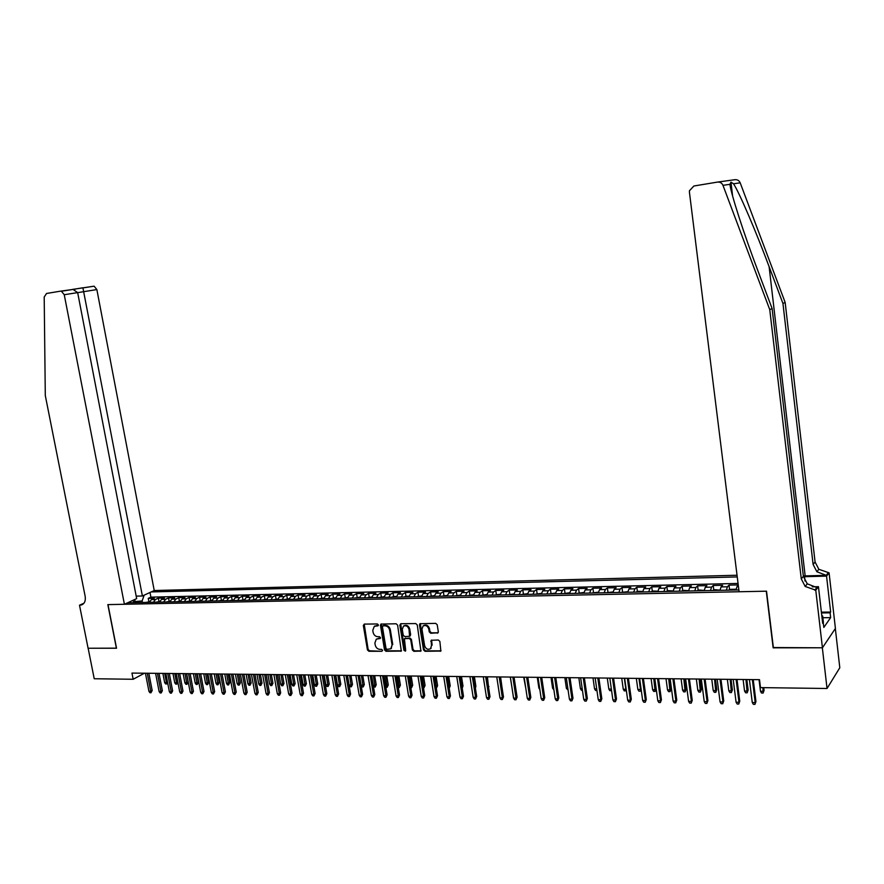 <?xml version="1.0" encoding="UTF-8"?>
<svg xmlns="http://www.w3.org/2000/svg" width="884" height="884" viewBox="0 0 884 884"><rect width="100%" height="100%" fill="white"/><g stroke="black" fill="none" stroke-linecap="round" stroke-linejoin="round"><path stroke-width="1.33" d="M378.374 624.911L377.358 623.96L364.33 624.104L363.335 625.474L367.435 649.917L368.882 651.276L381.888 651.287L382.595 650.326L381.579 649.375L379.877 649.375C377.457 649.11 375.899 647.663 375.225 645.022L374.893 642.988L376.297 639.154L380.186 638.48L380.485 637.64L379.468 636.69L377.777 636.701C375.346 636.447 373.799 634.999 373.114 632.358L372.772 630.303L374.286 626.38L378.054 625.773L378.374 624.911M437.26 633.242L438.331 631.828L437.204 624.745L435.69 623.364L419.911 623.717L419.491 624.922L423.513 649.928L425.016 651.309L440.873 651.044L439.856 641.408L438.342 640.016L431.149 640.292L431.458 645.651L430.497 648.679C427.801 650.016 425.834 649.011 424.618 645.663L421.966 629.187L423.082 625.994C425.757 624.855 427.668 625.894 428.806 629.132L429.248 631.894L430.762 633.275L438.155 632.756M773.356 647.541L822.341 647.795L827.037 688.492L839.8 667.74L835.336 628.546M773.146 647.828L766.284 591.197L107.992 604.612L116.544 648.237L88.146 648.248L94.223 678.746L133.164 679.266L144.457 673.21M827.037 688.492L760.483 687.608L759.511 679.674L131.959 673.078L133.164 679.266M397.623 625.143L396.142 623.773L380.927 624.082L380.452 625.308L384.529 649.917L385.988 651.287L401.292 651.077L397.623 625.143M400.85 623.717L415.756 623.563L417.259 624.944L420.928 651.066L413.845 651.309L412.364 649.928L410.728 639.85L409.237 638.469L404.397 638.69L405.69 650.337L405.424 651.143L403.944 650.337L399.822 625.121L400.85 623.717M738.239 584.921L729.002 585.131L729.587 589.761M726.372 590.203L727.41 586.777L721.057 586.921L722.67 585.274L713.211 585.484L713.786 590.07M710.493 590.534L711.565 587.131L705.277 587.274L706.935 585.628L697.586 585.849L698.172 590.379M694.791 590.866L695.896 587.484L689.686 587.617L691.376 585.981L682.128 586.202L682.724 590.689M679.255 591.197L680.404 587.827L674.26 587.959L675.995 586.335L666.845 586.545L667.442 590.998M663.895 591.518L665.077 588.169L659 588.302L660.79 586.689L651.74 586.888L652.326 591.297M648.712 591.838L649.928 588.501L643.906 588.634L645.74 587.031L636.789 587.23L637.375 591.595M633.684 592.158L634.933 588.832L628.977 588.965L630.856 587.363L621.993 587.573L622.59 591.893M618.822 592.468L620.104 589.164L614.214 589.296L616.126 587.705L607.374 587.904L607.96 592.181M604.126 592.777L605.429 589.495L599.606 589.628L601.562 588.037L592.899 588.236L593.495 592.468M589.584 593.087L590.921 589.816L585.164 589.948L587.153 588.368L578.578 588.556L579.175 592.755M575.197 593.385L576.567 590.136L570.865 590.258L572.887 588.689L564.412 588.877L565.009 593.042M560.964 593.683L562.368 590.446L556.721 590.578L558.787 589.009L550.389 589.197L550.997 593.33M546.887 593.982L548.312 590.766L542.732 590.888L544.831 589.33L536.522 589.518L537.118 593.606M532.953 594.269L534.4 591.076L528.886 591.197L531.019 589.639L522.798 589.827L523.394 593.882M519.162 594.567L520.643 591.374L515.184 591.495L517.339 589.959L509.206 590.136L509.814 594.159M505.526 594.844L507.029 591.683L501.615 591.805L503.814 590.258L495.769 590.446L496.366 594.424M492.023 595.131L493.548 591.982L488.2 592.103L490.432 590.567L482.454 590.755L483.062 594.7M478.653 595.418L480.211 592.28L474.918 592.39L477.172 590.866L469.293 591.053L469.89 594.965M465.437 595.694L467.006 592.567L461.768 592.689L464.056 591.175L456.254 591.352L456.862 595.23M452.343 595.971L453.945 592.866L448.752 592.976L451.072 591.462L443.348 591.639L443.956 595.496M439.381 596.236L441.006 593.153L435.867 593.263L438.221 591.761L430.574 591.937L431.182 595.75M426.563 596.512L428.199 593.429L423.116 593.551L425.502 592.048L417.922 592.225L418.53 596.004M413.856 596.777L415.524 593.716L410.496 593.827L412.905 592.335L405.402 592.512L406.01 596.269L403.811 596.987M401.292 597.043L402.982 593.993L397.999 594.103L400.43 592.623L393.004 592.788L393.612 596.523L391.38 597.252M388.849 597.297L390.551 594.269L385.623 594.38L388.076 592.899L380.728 593.065L381.347 596.788M376.529 597.562L378.253 594.545L373.368 594.656L375.855 593.186L368.573 593.352L369.192 597.043M364.318 597.816L366.075 594.81L361.236 594.921L363.744 593.462L356.539 593.617L357.158 597.297M352.241 598.07L354.009 595.087L349.213 595.186L351.755 593.728L344.616 593.893L345.235 597.551M340.285 598.324L342.064 595.352L337.323 595.451L339.876 594.004L332.815 594.159L333.434 597.805M328.428 598.567L330.24 595.606L325.544 595.717L328.119 594.269L321.124 594.424L321.743 598.048M316.704 598.822L318.527 595.871L313.875 595.971L316.472 594.534L309.544 594.689L310.162 598.302M305.079 599.065L306.925 596.125L302.317 596.236L304.947 594.799L298.074 594.954L298.704 598.545M293.576 599.308L295.433 596.38L290.869 596.49L293.521 595.054L286.714 595.208L287.344 598.788M282.173 599.54L284.051 596.634L279.532 596.733L282.195 595.319L275.465 595.473L276.084 599.02M270.891 599.783L272.78 596.888L268.294 596.987L270.99 595.573L264.316 595.728L264.946 599.264M259.697 600.015L261.609 597.131L257.167 597.23L259.885 595.827L253.266 595.971L253.907 599.496M248.625 600.247L250.548 597.385L246.15 597.485L248.879 596.081L242.327 596.225L242.967 599.728M237.652 600.479L239.586 597.628L235.232 597.728L237.984 596.324L231.486 596.468L232.127 599.96M226.779 600.711L228.724 597.871L224.414 597.96L227.188 596.567L220.757 596.722L221.387 600.192M216.005 600.932L217.972 598.103L213.696 598.203L216.481 596.811L210.116 596.965L210.746 600.413M205.331 601.164L207.309 598.346L203.077 598.435L205.884 597.054L199.563 597.197L200.204 600.645M194.756 601.385L196.745 598.579L192.557 598.667L195.375 597.297L189.121 597.44L189.762 600.866M184.281 601.606L186.281 598.811L182.126 598.899L184.966 597.529L178.767 597.672L179.408 601.087M173.894 601.816L175.916 599.043L171.794 599.131L174.656 597.772L168.512 597.904L169.153 601.308M163.606 602.037L165.639 599.275L161.551 599.363L164.424 598.004L158.335 598.136L155.462 599.496L153.407 602.247M158.987 601.518L158.335 598.136M737.035 575.241L154.236 590.523L96.864 289.576L77.67 292.648M737.245 576.921L151.175 591.937M127.627 602.8L738.869 589.937M738.063 583.44L150.91 597.142L148.258 598.369L154.302 598.236L151.407 599.584L149.363 602.336M165.639 599.275L168.512 597.904M175.916 599.043L178.767 597.672M186.281 598.811L189.121 597.44M196.745 598.579L199.563 597.197M207.309 598.346L210.116 596.965M217.972 598.103L220.757 596.722M228.724 597.871L231.486 596.468M239.586 597.628L242.327 596.225M250.548 597.385L253.266 595.971M261.609 597.131L264.316 595.728M272.78 596.888L275.465 595.473M284.051 596.634L286.714 595.208M295.433 596.38L298.074 594.954M306.925 596.125L309.544 594.689M318.527 595.871L321.124 594.424M330.24 595.606L332.815 594.159M342.064 595.352L344.616 593.893M354.009 595.087L356.539 593.617M366.075 594.81L368.573 593.352M378.253 594.545L380.728 593.065M390.551 594.269L393.004 592.788M402.982 593.993L405.402 592.512M415.524 593.716L417.922 592.225M428.199 593.429L430.574 591.937M441.006 593.153L443.348 591.639M453.945 592.866L456.254 591.352M467.006 592.567L469.293 591.053M480.211 592.28L482.454 590.755M493.548 591.982L495.769 590.446M507.029 591.683L509.206 590.136M520.643 591.374L522.798 589.827M534.4 591.076L536.522 589.518M548.312 590.766L550.389 589.197M562.368 590.446L564.412 588.877M576.567 590.136L578.578 588.556M590.921 589.816L592.899 588.236M605.429 589.495L607.374 587.904M620.104 589.164L621.993 587.573M634.933 588.832L636.789 587.23M649.928 588.501L651.74 586.888M665.077 588.169L666.845 586.545M680.404 587.827L682.128 586.202M695.896 587.484L697.586 585.849M711.565 587.131L713.211 585.484M727.41 586.777L729.002 585.131M738.284 585.219L737.013 586.567L735.985 590.004M144.136 595.186L142.125 600.965L142.412 602.479M142.125 600.965L133.904 601.661M135.396 602.634L134.666 599.551M148.91 601.739L148.258 598.369M150.91 597.142L150.015 592.468M135.086 602.634L132.534 600.534M161.551 599.363L159.518 602.126M171.794 599.131L169.772 601.905M182.126 598.899L180.115 601.695M192.557 598.667L190.557 601.474M203.077 598.435L201.088 601.253M213.696 598.203L211.718 601.032M224.414 597.96L222.459 600.8M235.232 597.728L233.288 600.567M246.15 597.485L244.216 600.346M257.167 597.23L255.255 600.114M268.294 596.987L266.404 599.871M279.532 596.733L277.642 599.639M290.869 596.49L289.002 599.396M302.317 596.236L300.461 599.164M313.875 595.971L312.041 598.921M325.544 595.717L323.732 598.667M337.323 595.451L335.522 598.424M349.213 595.186L347.445 598.17M361.236 594.921L359.479 597.916M373.368 594.656L371.634 597.661M385.623 594.38L383.899 597.407M397.999 594.103L396.297 597.142M410.496 593.827L408.817 596.877M423.116 593.551L421.469 596.612M435.867 593.263L434.243 596.346M448.752 592.976L447.138 596.081M461.768 592.689L460.177 595.805M474.918 592.39L473.349 595.529M488.2 592.103L486.664 595.241M501.615 591.805L500.101 594.965M515.184 591.495L513.692 594.678M528.886 591.197L527.417 594.391M542.732 590.888L541.295 594.092M556.721 590.578L555.318 593.805M570.865 590.258L569.484 593.507M585.164 589.948L583.816 593.208M599.606 589.628L598.291 592.899M614.214 589.296L612.921 592.589M628.977 588.965L627.717 592.28M643.906 588.634L642.679 591.96M659 588.302L657.806 591.65M674.26 587.959L673.089 591.33M689.686 587.617L688.548 590.998M705.277 587.274L704.183 590.667M721.057 586.921L719.996 590.335M378.33 625.441L374.65 626.192M376.396 639.088L380.44 638.149M364.208 624.104L368.131 649.464L369.578 650.812L381.888 651.287M381.324 623.927L385.225 649.464L386.684 650.823L401.524 650.812M383.137 625.828L382.429 626.8L386.01 648.425L387.037 649.375L390.783 648.745L392.076 645L389.634 630.17C388.96 627.507 387.391 626.06 384.938 625.817L383.203 625.795M391.203 648.458L392.076 645M383.833 625.386L385.634 625.364C388.087 625.607 389.645 627.065 390.33 629.728L392.761 644.535M404.485 638.635L409.911 638.016L411.403 639.386L413.038 649.453L414.519 650.834L421.138 650.812M400.673 623.739L404.618 649.873L405.646 650.834M409.016 629.364C407.933 626.215 406.087 625.154 403.469 626.181L402.275 629.419L403.226 635.187L404.706 636.557L409.546 636.325L409.016 629.364L409.701 628.911C408.618 625.773 406.762 624.712 404.154 625.739L403.601 626.093M410.132 635.939L410.64 634.69L409.955 635.143M409.701 628.911L410.64 634.69M423.337 625.828L423.756 625.541C426.431 624.402 428.342 625.452 429.48 628.679L429.911 631.441L431.425 632.822L437.923 632.778M430.696 648.547L431.458 645.651M431.613 640.071L432.121 645.187M420.342 623.54L424.187 649.453L425.679 650.845L441.05 650.823M149.584 601.717L145.993 602.413M167.64 682.702L167.43 683.564L165.662 683.984L164.645 682.57L166.457 682.592L164.7 673.42M166.667 683.995L166.457 682.592L167.507 682.006M164.645 682.57L162.888 673.398M147.252 673.232L150.755 691.354L152.181 690.548L150.976 692.769L150.755 691.354L148.932 691.321L145.429 673.221M152.181 690.548L148.843 673.254M150.976 692.769L149.96 692.747L148.932 691.321M821.755 615.375L822.673 616.082L823.413 622.524L822.684 623.386L818.451 586.678L815.766 590.192L822.429 647.795L773.401 647.828L766.527 591.186L739.09 591.75L689.421 192.148L689.421 190.789L693.885 186.005L717.399 182.104C720.018 181.839 721.874 182.922 722.968 185.331L769.754 309.643L801.28 578.898L805.18 586.457L815.766 590.192M822.673 616.082L821.877 616.38M136.18 596.136L142.39 595.993L82.919 287.919L94.113 286.184L96.864 289.576M142.39 595.993L154.236 590.523M116.401 648.237L107.837 604.623L124.401 604.28L64.245 294.726L61.416 291.234L60.388 291.179L46.532 293.477L44.2 297.024L45.294 395.513L85.173 596.357C85.814 600.899 84.521 603.783 81.284 605.01L79.505 605.197L88.091 648.248L116.533 648.16M79.505 605.197L83.903 603.253M124.401 604.28L136.666 598.634L77.659 292.604L64.245 294.726M72.477 289.411L94.113 286.184M60.388 291.179L73.052 289.433L77.659 292.604M74.378 289.123L74.731 289.764M717.697 182.06L734.814 179.706C737.344 179.463 739.135 180.502 740.184 182.822L785.158 302.438L782.948 303.477L813.103 564.423L816.882 571.749L826.242 575.34L803.335 575.937M782.948 303.477L769.113 266.659C755.975 231.431 739.322 192.568 733.532 183.795L730.957 182.148L729.93 184.314C730.946 193.718 744.107 234.47 757.875 270.725L772.108 308.549L803.379 576.313L807.269 583.827L816.838 587.551L814.805 590.203M785.158 302.438L815.081 562.003L818.838 569.285L829.081 572.832L835.413 628.436L822.429 647.795M772.108 308.549L769.754 309.643M821.391 612.17L830.651 612.048L830.098 612.833L821.479 612.944M822.584 622.568L823.258 622.557L823.822 627.441L830.64 617.629L830.098 612.833M829.081 572.832L826.551 576.125L803.434 576.722M830.651 612.048L826.551 576.125M812.208 586.821L818.451 586.678M830.64 617.629L822.86 617.717M159.739 601.507L156.092 602.192M177.872 682.227L176.756 684.15L175.739 684.128L174.723 682.713L176.546 682.746L174.8 673.531M176.756 684.15L176.546 682.746L177.828 682.017M174.723 682.713L172.977 673.509M169.993 601.286L166.28 601.982M188.104 682.105L186.933 684.304L185.905 684.282L184.9 682.868L188.104 682.105L186.513 673.652M186.933 684.304L184.988 673.63M184.9 682.868L183.143 673.619M180.336 601.065L176.568 601.761M198.381 682.26L197.209 684.459L196.171 684.437L195.154 683.012L198.381 682.26L196.789 673.752M197.209 684.459L195.265 673.741M195.154 683.012L193.408 673.719M190.767 600.844L186.944 601.551M208.746 682.404L207.574 684.614L206.524 684.603L205.508 683.166L208.746 682.404L207.154 673.862M207.574 684.614L205.641 673.851M205.508 683.166L203.773 673.829M157.44 673.343L160.932 691.542L162.358 690.736L161.153 692.957L160.932 691.542L159.098 691.509L155.595 673.321M162.358 690.736L159.021 673.365M161.153 692.957L160.126 692.946L159.098 691.509M167.717 673.453L171.209 691.73L172.623 690.923L171.419 693.155L171.209 691.73L169.352 691.697L165.861 673.431M172.623 690.923L169.297 673.464M171.419 693.155L170.391 693.133L169.352 691.697M178.093 673.564L181.574 691.918L182.988 691.111L181.784 693.354L181.574 691.918L179.706 691.885L176.225 673.542M182.988 691.111L179.662 673.575M181.784 693.354L180.745 693.332L179.706 691.885M188.568 673.674L192.038 692.117L193.441 691.299L192.237 693.553L192.038 692.117L190.148 692.084L186.679 673.652M193.441 691.299L190.126 673.685M192.237 693.553L191.187 693.531L190.148 692.084M201.309 600.623L197.419 601.33M219.199 682.547L218.028 684.769L216.978 684.757L215.961 683.321L219.199 682.547L217.608 673.973M218.028 684.769L216.105 673.962M215.961 683.321L214.215 673.939M199.132 673.785L202.602 692.316L203.994 691.498L202.801 693.763L202.602 692.316L200.69 692.283L197.22 673.763M203.994 691.498L200.679 673.796M202.801 693.763L201.74 693.741L200.69 692.283M211.939 600.391L207.983 601.109M229.752 682.702L228.58 684.934L227.519 684.923L226.503 683.476L229.752 682.702L228.16 674.083M228.58 684.934L226.68 674.072M226.503 683.476L224.768 674.05M209.795 673.895L213.265 692.515L214.646 691.686L213.442 693.962L213.265 692.515L211.331 692.47L207.873 673.873M214.646 691.686L211.342 673.906M213.442 693.962L212.381 693.94L211.331 692.47M222.669 600.159L218.646 600.877M240.404 682.857L239.232 685.1L238.161 685.078L237.144 683.63L240.404 682.857L238.813 674.205M239.232 685.1L237.332 674.183M237.144 683.63L235.409 674.161M220.558 674.006L224.017 692.713L225.398 691.885L224.193 694.172L224.017 692.713L222.072 692.669L218.613 673.984M225.398 691.885L222.094 674.028M224.193 694.172L223.122 694.15L222.072 692.669M233.498 599.938L229.42 600.656M251.144 683L249.984 685.255L248.901 685.244L247.885 683.785L251.144 683L249.564 674.315M249.984 685.255L248.095 674.293M247.885 683.785L246.15 674.282M231.431 674.116L234.879 692.912L236.238 692.084L235.045 694.382L234.879 692.912L232.912 692.879L229.464 674.105M236.238 692.084L232.956 674.138M235.045 694.382L233.962 694.36L232.912 692.879M244.426 599.695L240.282 600.424M261.995 683.155L260.835 685.42L259.741 685.409L258.714 683.94L261.995 683.155L260.415 674.426M260.835 685.42L258.957 674.415M258.714 683.94L256.99 674.393M242.393 674.238L245.84 693.111L247.188 692.283L246.006 694.592L245.84 693.111L243.862 693.078L240.415 674.216M247.188 692.283L243.907 674.249M246.006 694.592L244.901 694.57L243.862 693.078M255.465 599.462L251.255 600.192M272.935 683.321L271.775 685.586L270.681 685.575L269.653 684.094L272.935 683.321L271.366 674.547M271.775 685.586L269.907 674.525M269.653 684.094L267.929 674.503M253.465 674.348L256.901 693.321L258.25 692.481L257.056 694.802L256.901 693.321L254.901 693.288L251.465 674.337M258.25 692.481L254.968 674.37M257.056 694.802L255.951 694.78L254.901 693.288M266.603 599.23L262.327 599.96M283.985 683.476L282.825 685.763L281.72 685.741L280.692 684.26L283.985 683.476L282.416 674.658M282.825 685.763L280.979 674.647M280.692 684.26L278.979 674.625M264.647 674.47L268.073 693.531L269.41 692.68L268.217 695.012L268.073 693.531L266.051 693.487L262.625 674.448M269.41 692.68L266.139 674.492M268.217 695.012L267.101 694.99L266.051 693.487M277.852 598.987L273.499 599.728M295.134 683.63L293.985 685.929L292.858 685.907L291.831 684.426L295.134 683.63L293.576 674.779M293.985 685.929L292.14 674.757M291.831 684.426L290.118 674.735M275.93 674.591L279.344 693.741L280.67 692.89L279.488 695.233L279.344 693.741L277.311 693.697L273.885 674.569M280.67 692.89L277.41 674.602M279.488 695.233L278.361 695.211L277.311 693.697M289.201 598.744L284.781 599.485M306.394 683.796L305.245 686.094L304.107 686.083L303.079 684.592L306.394 683.796L304.836 674.89M305.245 686.094L303.411 674.879M303.079 684.592L301.378 674.857M287.322 674.713L290.726 693.951L292.04 693.1L290.869 695.454L290.726 693.951L288.67 693.907L285.256 674.691M292.04 693.1L288.792 674.724M290.869 695.454L289.72 695.432L288.67 693.907M300.659 598.501L296.173 599.253M317.754 683.951L316.605 686.271L315.466 686.249L314.439 684.757L317.754 683.951L316.196 675.011M316.605 686.271L314.792 675M314.439 684.757L312.737 674.978M298.825 674.835L302.217 694.161L303.521 693.31L302.35 695.664L302.217 694.161L300.14 694.128L296.748 674.812M303.521 693.31L300.284 674.846M302.35 695.664L301.201 695.642L300.14 694.128M312.229 598.258L307.676 599.009M329.224 684.117L328.086 686.448L326.925 686.426L325.898 684.923L329.224 684.117L327.677 675.133M328.086 686.448L326.273 675.122M325.898 684.923L324.196 675.1M310.439 674.956L313.82 694.382L315.113 693.52L313.942 695.896L313.82 694.382L311.732 694.338L308.339 674.934M315.113 693.52L311.886 674.967M313.942 695.896L312.781 695.874L311.732 694.338M323.92 598.004L319.29 598.766M340.804 684.282L339.666 686.625L338.506 686.603L337.467 685.089L340.804 684.282L339.257 675.254M339.666 686.625L337.876 675.243M337.467 685.089L335.776 675.221M322.163 675.078L325.544 694.592L326.826 693.73L325.655 696.117L325.544 694.592L323.422 694.559L320.041 675.056M326.826 693.73L323.599 675.089M325.655 696.117L324.483 696.095L323.422 694.559M335.721 597.761L331.014 598.523M352.495 684.448L351.357 686.802L350.186 686.78L349.158 685.255L352.495 684.448L350.959 675.376M351.357 686.802L349.578 675.365M349.158 685.255L347.467 675.343M333.997 675.199L337.368 694.813L338.638 693.94L337.478 696.338L337.368 694.813L335.235 694.78L331.865 675.177M338.638 693.94L335.423 675.221M337.478 696.338L336.285 696.316L335.235 694.78M347.633 597.507L342.848 598.269M361.114 685.431L364.296 684.614L362.76 675.509M364.296 684.614L363.169 686.979L361.401 675.486M363.169 686.979L361.987 686.956L361.169 685.763M345.953 675.332L349.324 695.034L350.572 694.161L349.412 696.57L349.324 695.034L347.158 695.001L343.799 675.31M350.572 694.161L347.368 675.343M349.412 696.57L348.219 696.548L347.158 695.001M359.666 597.241L354.804 598.015M373.291 685.608L376.219 684.78L374.683 675.63M376.219 684.78L375.092 687.155L373.335 675.619M375.092 687.155L373.435 686.47M358.031 675.453L361.379 695.266L362.628 694.382L361.468 696.802L361.379 695.266L359.202 695.222L355.854 675.431M362.628 694.382L359.434 675.464M361.468 696.802L360.263 696.78L359.202 695.222M371.81 596.987L366.871 597.761M385.59 685.785L388.253 684.956L386.728 675.752M388.253 684.956L387.126 687.343L385.391 675.741M387.126 687.343L385.822 687.177M370.23 675.586L373.567 695.487L374.805 694.603L373.645 697.034L373.567 695.487L371.368 695.443L368.02 675.564M374.805 694.603L371.611 675.597M373.645 697.034L372.429 697.012L371.368 695.443M384.087 596.722L379.07 597.507M398.01 685.973L400.397 685.133L398.883 675.884M400.397 685.133L399.281 687.531L397.557 675.873M399.281 687.531L398.264 687.509M382.551 675.707L385.877 695.719L387.093 694.824L385.943 697.277L385.877 695.719L383.645 695.675L380.319 675.685M387.093 694.824L383.921 675.73M385.943 697.277L384.706 697.244L383.645 695.675M396.474 596.457L393.601 596.523M410.563 686.15L412.673 685.299L411.159 676.017M412.673 685.299L411.557 687.708L409.844 675.995M411.557 687.708L410.806 687.697M394.982 675.84L398.297 695.951L399.513 695.056L398.364 697.509L398.297 695.951L396.054 695.907L392.739 675.818M399.513 695.056L396.341 675.862M398.364 697.509L397.115 697.487L396.054 695.907M408.994 596.192L406.032 596.258M423.226 686.338L425.06 685.476L423.558 676.138M425.06 685.476L423.955 687.896L422.254 676.127M407.557 675.973L410.85 696.183L412.043 695.277L410.905 697.752L410.85 696.183L408.585 696.139L405.281 675.951M412.043 695.277L408.894 675.995M410.905 697.752L409.646 697.73L408.585 696.139M421.635 595.926L416.375 596.722M436.033 686.525L437.58 685.653L436.077 676.271M437.58 685.653L436.475 688.095L434.795 676.26M420.243 676.105L423.535 696.415L424.718 695.509L423.58 697.995L423.535 696.415L421.248 696.371L417.955 676.083M424.718 695.509L421.58 676.127M423.58 697.995L422.309 697.973L421.248 696.371M434.409 595.65L429.06 596.457M448.962 686.713L450.221 685.84L448.718 676.404M449.105 687.608L447.448 676.393M450.221 685.84L449.205 688.216M447.315 595.374L441.878 596.192M462.012 686.791L462.984 686.017L461.492 676.547M462.984 686.017L462.233 688.205M460.343 595.098L454.818 595.915M475.172 686.769L475.879 686.205L474.399 676.68M475.879 686.205L475.393 688.172M433.072 676.249L436.342 696.647L437.514 695.741L436.376 698.238L436.342 696.647L434.033 696.614L430.751 676.216M437.514 695.741L434.387 676.26M436.376 698.238L435.094 698.216L434.033 696.614M446.022 676.382L449.282 696.89L450.431 695.973L449.304 698.493L449.282 696.89L446.95 696.846L443.68 676.359M450.431 695.973L447.326 676.393M449.304 698.493L448.011 698.459L446.95 696.846M459.105 676.514L462.354 697.133L463.492 696.216L462.376 698.736L462.354 697.133L459.989 697.089L456.741 676.492M463.492 696.216L460.398 676.536M462.376 698.736L461.061 698.714L459.989 697.089M473.515 594.821L467.901 595.639M488.476 686.735L487.427 676.812M488.907 686.382L488.609 687.586M472.332 676.658L475.57 697.377L476.686 696.459L475.57 698.99L475.57 697.377L473.172 697.332L469.945 676.636M476.686 696.459L473.603 676.669M475.57 698.99L474.244 698.968L473.172 697.332M486.819 594.534L481.117 595.363M501.913 686.691L500.587 676.956M485.692 676.801L488.907 697.631L490.012 696.702L488.907 699.244L488.907 697.631L486.498 697.586L483.272 676.768M490.012 696.702L486.94 676.812M488.907 699.244L487.559 699.222L486.498 697.586M500.256 594.247L494.465 595.087M511.991 687.774L510.289 677.056M499.195 676.945L502.388 697.874L503.482 696.946L502.377 699.509L502.388 697.874L499.957 697.83L496.753 676.912M503.482 696.946L500.421 676.956M502.377 699.509L501.018 699.476L499.957 697.83M513.847 593.96L507.957 594.799M525.847 688.647L523.715 677.199M512.831 677.089L516.013 698.128L517.096 697.189L515.991 699.763L516.013 698.128L513.56 698.084L510.366 677.056M517.096 697.189L514.046 677.1M515.991 699.763L514.621 699.741L513.56 698.084M527.571 593.672L521.582 594.512M539.837 689.542L538.875 688.017L537.284 677.343M538.875 688.017L539.616 688.028M526.621 677.232L529.781 698.382L530.842 697.443L529.748 700.029L529.781 698.382L527.295 698.338L524.124 677.199M530.842 697.443L527.814 677.243M529.748 700.029L528.367 700.006L527.295 698.338M541.439 593.374L535.361 594.225M553.903 689.874L552.577 688.216L550.997 677.487M552.577 688.216L553.66 688.238M540.544 677.376L543.704 698.647L544.743 697.697L543.649 700.294L543.704 698.647L541.185 698.603L538.024 677.354M544.743 697.697L541.726 677.387M543.649 700.294L542.257 700.272L541.185 698.603M555.461 593.076L549.273 593.926M568.092 690.084L566.412 688.426L564.843 677.63M566.412 688.426L567.859 688.448M554.622 677.52L557.76 698.901L558.787 697.951L557.705 700.57L557.76 698.901L555.218 698.857L552.08 677.498M558.787 697.951L555.793 677.531M557.705 700.57L556.29 700.537L555.218 698.857M569.627 592.777L563.34 593.628M582.434 690.305L581.451 690.293L580.401 688.625L578.843 677.774M580.401 688.625L582.202 688.658M568.854 677.674L571.97 699.167L572.976 698.205L571.904 700.846L571.97 699.167L569.406 699.122L566.29 677.641M572.976 698.205L570.003 677.685M571.904 700.846L570.478 700.813L569.406 699.122M583.948 592.468L577.561 593.33M596.943 690.526L595.584 690.503L594.534 688.835L592.987 677.929M594.534 688.835L596.7 688.868M583.241 677.829L586.346 699.432L587.33 698.471L586.258 701.111L586.346 699.432L583.738 699.388L580.644 677.796M587.33 698.471L584.368 677.84M586.258 701.111L584.81 701.089L583.738 699.388M598.424 592.158L591.926 593.031M611.562 690.481L609.872 690.724L608.822 689.045L607.286 678.072M608.822 689.045L611.363 689.078M611.396 689.299L611.308 690.747M597.783 677.973L600.866 699.708L601.827 698.736L600.766 701.399L600.866 699.708L598.236 699.653L595.153 677.951M601.827 698.736L598.888 677.984M600.766 701.399L599.308 701.366L598.236 699.653M613.043 591.915L606.457 592.722M626.314 690.238L624.303 690.945L623.264 689.255L625.872 689.288L624.347 678.26M625.761 690.968L626.148 689.012M623.264 689.255L621.728 678.227M612.479 678.127L615.54 699.973L616.491 699.001L615.43 701.675L615.54 699.973L612.888 699.929L609.827 678.105M616.491 699.001L613.573 678.139M615.43 701.675L613.96 701.653L612.888 699.929M627.817 591.694L621.143 592.413M641.165 689.465L640.37 691.189L638.9 691.166L637.85 689.465L640.491 689.498L638.977 678.415M640.37 691.189L641.077 688.879M637.85 689.465L636.325 678.382M627.342 678.293L630.38 700.25L631.309 699.266L630.259 701.962L630.38 700.25L627.695 700.205L624.656 678.26M631.309 699.266L628.413 678.304M630.259 701.962L628.767 701.929L627.695 700.205M642.756 591.451L638.138 591.319L635.983 592.103M656.149 688.769L655.132 691.41L653.652 691.387L652.602 689.675L655.276 689.719L656.149 688.769L654.768 678.581M655.132 691.41L653.762 678.569M652.602 689.675L651.088 678.536M642.37 678.448L645.386 700.537L646.292 699.542L645.243 702.25L645.386 700.537L642.668 700.482L639.651 678.415M646.292 699.542L643.408 678.459M645.243 702.25L643.74 702.216L642.668 700.482M657.862 591.208L653.143 590.998L650.989 591.794M671.066 688.979L670.061 691.642L668.558 691.62L667.508 689.896L670.216 689.94L671.066 688.979L669.696 678.735M670.061 691.642L668.713 678.724M667.508 689.896L666.017 678.691M657.552 678.603L660.547 700.813L661.431 699.819L660.403 702.537L660.547 700.813L657.806 700.758L654.812 678.581M661.431 699.819L658.58 678.614M660.403 702.537L658.878 702.515L657.806 700.758M673.144 590.965L668.304 590.667L666.16 591.473M686.15 689.189L685.144 691.863L683.63 691.841L682.581 690.117L685.31 690.15L686.15 689.189L684.791 678.89M685.144 691.863L683.829 678.879M682.581 690.117L681.1 678.857M672.912 678.768L675.884 701.1L676.757 700.095L675.73 702.835L675.884 701.1L673.111 701.045L670.138 678.735M676.757 700.095L673.917 678.779M675.73 702.835L674.183 702.802L673.111 701.045M688.592 590.7L683.641 590.346L681.498 591.153M701.388 689.409L700.404 692.095L698.868 692.073L697.819 690.338L700.581 690.382L701.388 689.409L700.04 679.056M700.404 692.095L699.111 679.045M697.819 690.338L696.338 679.011M688.448 678.934L691.399 701.388L692.238 700.382L691.222 703.134L691.399 701.388L688.592 701.332L685.641 678.901M692.238 700.382L689.421 678.945M691.222 703.134L689.664 703.1L688.592 701.332M704.216 590.435L699.145 590.015L697.012 590.821M716.802 689.63L715.819 692.327L714.272 692.305L713.222 690.559L716.018 690.603L716.802 689.63L715.465 679.21M715.819 692.327L714.548 679.21M713.222 690.559L711.764 679.177M704.15 679.1L707.078 701.675L707.896 700.658L706.891 703.432L707.078 701.675L704.25 701.62L701.31 679.067M707.896 700.658L705.112 679.111M706.891 703.432L705.31 703.399L704.25 701.62M720.018 590.158L714.824 589.683L712.692 590.49M732.383 689.851L731.411 692.57L729.852 692.548L728.803 690.791L731.62 690.824L732.383 689.851L731.068 679.376M731.411 692.57L730.173 679.376M728.803 690.791L727.344 679.343M720.04 679.266L722.935 701.973L723.731 700.946L722.736 703.73L722.935 701.973L720.073 701.918L717.167 679.232M723.731 700.946L720.968 679.277M722.736 703.73L721.145 703.708L720.073 701.918M735.996 589.871L735.466 589.241L730.681 589.341L728.56 590.158M748.14 690.072L747.179 692.813L745.599 692.78L744.549 691.023L747.4 691.056L748.14 690.072L746.836 679.542M747.179 692.813L745.963 679.542M744.549 691.023L743.112 679.509M736.107 679.431L738.98 702.272L739.753 701.244L738.759 704.04L738.98 702.272L736.085 702.216L733.201 679.398M739.753 701.244L737.013 679.442M738.759 704.04L737.145 704.007L736.085 702.216M764.074 690.293L763.124 693.045L761.522 693.023L760.472 691.255L763.356 691.288L764.074 690.293L763.754 687.641M763.124 693.045L762.914 687.63M760.472 691.255L759.047 679.674M752.361 679.608L755.201 702.57L755.953 701.542L754.969 704.349L755.201 702.57L752.273 702.515L749.422 679.575M755.953 701.542L753.234 679.608M754.969 704.349L753.345 704.327L752.273 702.515M155.462 599.496L151.407 599.584M738.449 586.534L737.013 586.567M376.683 625.452L375.976 625.894M380.429 638.182L379.788 638.602M378.794 638.16L378.098 638.613M369.578 650.812L368.882 651.276M368.131 649.464L367.435 649.917M364.042 625.032L363.335 625.474M378.308 625.485L377.678 625.883M401.336 650.834L400.651 651.298M386.684 650.823L385.988 651.287M385.225 649.464L384.529 649.917M381.148 624.866L380.452 625.308M390.33 629.728L389.634 630.17M385.634 625.364L384.938 625.817M420.917 650.834L420.243 651.309M414.519 650.834L413.845 651.309M413.038 649.453L412.364 649.928M411.403 639.386L410.728 639.85M409.911 638.016L409.237 638.469M405.701 638.027L405.016 638.491M404.618 649.873L403.944 650.337M400.507 624.668L399.822 625.121M431.425 632.822L430.762 633.275M429.911 631.441L429.248 631.894M429.48 628.679L428.806 629.132M431.447 640.977L430.784 641.441M440.796 650.845L440.144 651.32M425.679 650.845L425.016 651.309M424.187 649.453L423.513 649.928M420.154 624.48L419.491 624.922M83.593 603.617L80.046 605.186M769.113 266.659L805.158 575.882M803.379 576.313L801.28 578.898M813.103 564.423L815.081 562.003M740.184 182.822L733.532 183.795M729.93 184.314L722.968 185.331M826.242 575.34L828.153 572.854M805.015 581.031L804.506 576.688M374.993 625.938L374.286 626.38M383.457 625.496L382.761 625.938M391.468 648.281L390.783 648.745M410.22 635.872L409.546 636.325M431.16 648.215L430.497 648.679M82.621 604.413L81.284 605.01M61.416 291.234L73.052 289.433M74.543 289.3L73.405 289.466M82.82 287.775L74.455 289.167M730.957 182.148L732.604 195.972M816.882 571.749L818.838 569.285M807.269 583.827L805.18 586.457"/></g></svg>
